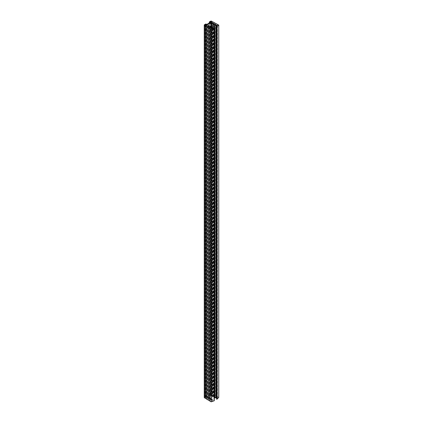 <?xml version="1.0" encoding="UTF-8"?>
<svg xmlns="http://www.w3.org/2000/svg" width="423" height="423" viewBox="0 0 423 423"><rect width="100%" height="100%" fill="white"/><g stroke="black" fill="none" stroke-linecap="round" stroke-linejoin="round"><path stroke-width="0.32" stroke-dasharray="2.12 1.59" d="M214.223 400.676L212.108 401.052L211.241 400.496L212.029 399.386L210.559 400.158L209.718 399.635L210.522 398.514L209.057 399.291L208.216 398.767L209.02 397.646L207.556 398.418L206.445 397.726L211.447 394.786L212.848 395.442L211.373 396.092L213.509 395.791L214.355 396.309L212.875 396.959L214.255 396.843M218.749 397.456L211.447 393.538A0.682 0.397 0 0 0 210.601 393.596L209.3 394.347L209.882 395.056L206.979 396.732L205.752 396.393L204.452 397.144A0.682 0.397 0 0 0 204.251 397.424M216.523 397.535L217.433 398.112L216.555 399.032M214.376 396.8L215.016 396.658L215.857 397.176L214.551 397.657L214.551 25.269M210.754 393.882L210.041 394.347L210.495 394.664L211.526 394.199L210.754 393.882L210.754 22.303M204.949 397.419L205.657 397.641L206.366 397.176L205.594 396.859L204.88 397.324L204.949 25.031L204.949 397.234M209.3 23.001L209.3 394.347M205.752 24.005L205.752 396.393M217.105 24.307L217.105 396.695M217.269 24.381L217.269 396.6M215.619 23.45L215.619 395.838M215.783 23.524L215.783 395.743M214.138 22.593L214.138 394.982M214.297 22.668L214.297 394.886M212.653 21.737L212.653 394.125M212.817 21.811L212.817 394.03M208.486 25.301L208.486 397.689M209.988 26.168L209.988 398.556M211.489 27.035L211.489 399.423M213.864 28.193L213.864 400.581M210.601 21.208L210.601 393.596M209.882 395.056L209.882 394.68M206.979 24.344L206.979 396.732M206.334 24.344L206.334 396.732M204.452 24.756L204.452 397.144M214.175 28.241L214.175 400.634M212.383 28.685L212.383 401.073M212.108 28.664L212.108 401.052M211.31 28.198L211.31 400.592M211.273 28.172L211.273 400.428M212.082 28.648L212.082 399.624M210.776 27.749L210.776 400.137M210.559 27.765L210.559 400.158M209.755 27.305L209.755 399.693M209.734 27.289L209.734 399.598M210.58 27.775L210.58 398.757M209.269 26.882L209.269 399.27M209.057 26.898L209.057 399.291M208.253 26.438L208.253 398.826M208.232 26.422L208.232 398.73M209.078 26.908L209.078 397.884M207.767 26.015L207.767 398.403M207.556 26.03L207.556 398.418M211.447 23.582L211.447 394.786M211.77 23.461L211.77 394.786M212.811 23.112L212.811 395.383M212.78 23.122L212.78 395.51M211.542 23.535L211.542 395.923M211.886 26.945L211.886 396.266M213.345 24.301L213.345 395.78M213.509 24.248L213.509 395.791M214.313 23.979L214.313 396.256M214.287 23.989L214.287 396.377M213.044 24.402L213.044 396.79M213.388 28.352L213.388 397.134M214.847 25.169L214.847 396.647M215.016 25.116L215.016 396.658M215.815 24.846L215.815 397.123M215.788 24.857L215.788 397.245M216.565 26.633L216.565 397.557M217.369 25.824L217.369 398.017M217.406 25.787L217.406 398.175M211.447 21.15L211.447 393.538M210.495 22.276L210.495 394.664M210.818 22.276L210.818 394.664M211.072 22.128L211.072 393.882M205.657 25.253L205.657 397.641M205.335 25.253L205.335 397.641M205.916 25.105L205.916 396.859M205.594 25.28L205.594 396.859M210.014 22.477L210.014 394.865M211.241 28.108L211.241 400.496M212.129 28.674L212.129 399.524M209.718 27.246L209.718 399.635M210.622 27.786L210.622 398.656M208.216 26.379L208.216 398.767M209.121 26.919L209.121 397.789M206.445 25.338L206.445 397.726M212.848 23.054L212.848 395.442M211.373 27.151L211.373 396.092M214.355 23.921L214.355 396.309M212.875 28.521L212.875 396.959M215.857 24.788L215.857 397.176M217.433 25.724L217.433 398.112M210.041 21.959L210.041 394.347M211.526 21.811L211.526 394.199M206.366 24.788L206.366 397.176M204.88 24.936L204.88 397.324"/><path stroke-width="0.63" d="M209.02 25.258L207.556 26.03L206.509 25.243L211.447 22.398L212.848 23.054L211.373 23.704L213.509 23.402L214.355 23.921L212.875 24.571L214.847 24.259L215.815 24.735L214.376 25.438L216.565 25.163L217.369 25.629L216.639 26.823L218.749 25.068L211.447 21.15A0.682 0.397 0 0 0 210.601 21.208L209.3 21.959L209.882 22.668L206.979 24.344L205.752 24.005L204.452 24.756A0.682 0.397 0 0 0 204.251 25.036A0.682 0.397 0 0 0 204.351 25.248L211.14 29.462L214.223 28.288L212.108 28.664L211.241 28.108L212.029 26.993L210.559 27.765L209.718 27.246L210.522 26.126L209.269 26.882L208.253 26.438L209.02 25.258M210.109 21.864L210.818 22.276L211.526 21.811L210.754 21.494L210.109 22.049M205.335 25.253L206.366 24.788L205.594 24.471L204.88 24.936L205.335 25.253M216.555 26.771L216.523 399.095L217.031 399.185L218.749 397.456L218.749 25.068M214.551 397.657L214.889 398.001L216.523 397.535M204.251 25.036L204.251 397.424A0.682 0.397 0 0 0 204.351 397.636L211.14 401.85L214.255 400.745L214.223 28.42M209.3 21.959L209.3 23.001M205.203 26.036L205.203 398.424M205.367 25.94L205.367 398.329M206.688 26.892L206.688 399.28M206.852 26.797L206.852 399.185M208.174 27.749L208.174 400.137M208.333 27.654L208.333 400.042M209.655 28.605L209.655 400.993M209.819 28.51L209.819 400.898M211.14 29.462L211.14 401.85M209.882 22.292L209.882 22.668M204.351 25.248L204.351 397.636M214.138 28.468L214.138 400.856M212.082 27.236L212.082 28.648M210.58 26.363L210.58 27.775M209.078 25.496L209.078 26.908M211.447 22.398L211.447 23.582M211.77 22.398L211.77 23.461M211.886 23.878L211.886 26.945M213.345 23.392L213.345 24.301M213.509 23.402L213.509 24.248M213.388 24.745L213.388 28.352M214.847 24.259L214.847 25.169M215.016 24.27L215.016 25.116M214.889 25.613L214.889 398.001M216.29 25.147L216.29 397.535M216.565 25.163L216.565 26.633M216.639 26.823L216.639 399.212M216.719 26.85L216.719 399.238M217.031 26.797L217.031 399.185M211.072 21.494L211.072 22.128M210.754 21.494L210.754 22.303M205.916 24.471L205.916 25.105M205.594 24.471L205.594 25.28M214.255 28.352L214.255 400.745M212.129 27.135L212.129 28.674M210.622 26.268L210.622 27.786M209.121 25.401L209.121 26.919M211.373 23.704L211.373 27.151M212.875 24.571L212.875 28.521M214.376 25.438L214.376 397.832M216.523 26.707L216.523 399.095"/></g></svg>

